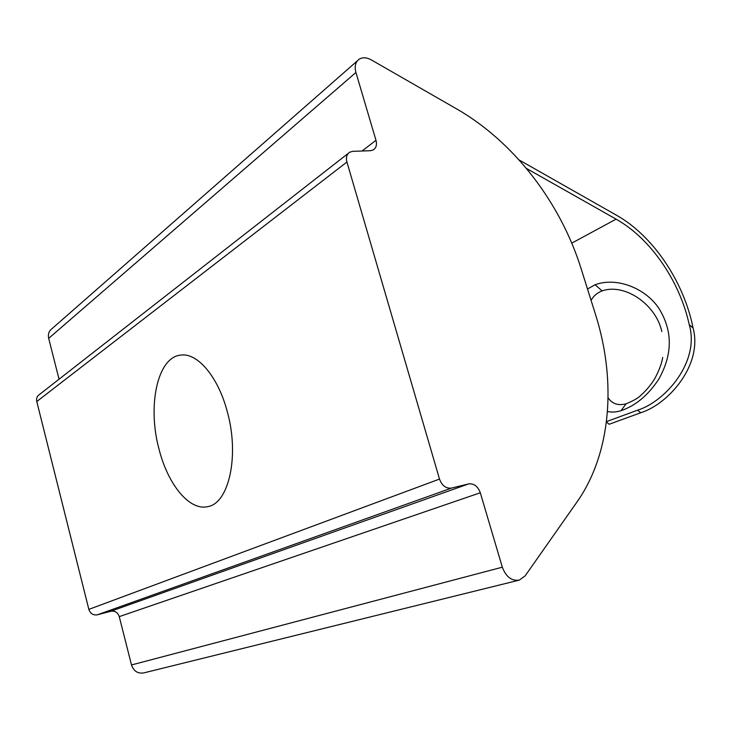 <?xml version="1.0" encoding="UTF-8"?>
<svg xmlns="http://www.w3.org/2000/svg" width="731" height="731" viewBox="0 0 731 731"><rect width="100%" height="100%" fill="white"/><g stroke="black" fill="none" stroke-linecap="round" stroke-linejoin="round"><path stroke-width="1.1" d="M519.056 159.925L616.471 215.225C653.066 235.766 683.814 281.517 693.098 328.064C702.994 365.08 668.07 404.344 640.712 412.759L609.151 424.263L606.419 422.015M606.465 421.623L637.615 410.173C665.164 401.648 700.097 361.9 689.26 324.683C679.656 280.896 650.508 238.407 616.096 219.154L526.411 168.413M607.479 411.443C611.344 412.458 615.858 412.211 621.021 410.703C635.714 405.65 648.315 395.096 658.832 379.051C672.785 354.151 672.758 330.522 658.759 308.153C645.245 288.051 616.48 276.757 595.089 284.761L587.514 289.01M641.27 394.923C638.684 397.765 633.622 400.725 626.092 403.814C618.124 405.869 612.13 403.859 608.101 397.783M591.096 300.414C593.417 296.046 597.09 292.875 602.097 290.901C624.466 282.934 655.945 304.233 661.82 331.545M227.149 411.215C217.929 376.209 196.959 352.159 180.383 355.147C157.128 357.587 147.242 406.719 159.157 449.656C168.002 484.552 189.484 511.06 207.668 506.638C228.913 503.595 239.759 455.44 227.149 411.215M525.132 575.882L519.248 580.131C511.599 581.154 505.962 576.841 502.325 567.192L480.304 492.767C477.846 486.27 473.953 483.31 468.626 483.904L451.475 488.089C446.011 488.701 442.017 485.695 439.505 479.07L346.933 162.017C345.79 157.421 346.75 154.131 349.811 152.139L352.808 151.335L370.343 150.714L373.212 149.956C376.2 148.009 377.123 144.793 375.981 140.279L355.915 72.479C354.316 66.274 355.476 61.797 359.396 59.056C362.823 57.146 366.798 57.42 371.302 59.887L456.811 109.01C513.966 141.796 560.458 202.633 581.063 268.496L595.509 314.458C616.589 380.842 611.408 453.01 577.07 501.877L525.132 575.882M59.047 379.215L48.685 338.371C47.807 334.168 48.959 330.896 52.139 328.566L357.349 60.856M519.248 580.131L143.769 672.904C137.775 673.827 133.691 671.186 131.507 664.963L119.254 616.626C117.764 612.414 114.95 610.632 110.81 611.262L97.415 614.798C93.212 615.447 90.352 613.638 88.844 609.38L36.769 401.538C36.157 398.468 37.071 396.111 39.501 394.475L348.349 153.282M689.26 324.683L693.098 328.064M637.615 410.173L640.712 412.759M616.096 219.154L571.761 243.14M621.021 410.703L626.092 403.814M602.097 290.901L595.089 284.761M355.915 72.479L48.685 338.371M375.981 140.279L362.073 151.006M346.933 162.017L36.769 401.538M439.505 479.07L88.844 609.38M451.475 488.089L97.415 614.798M468.626 483.904L110.81 611.262M480.304 492.767L119.254 616.626M502.325 567.192L131.507 664.963M662.715 357.386C661.189 367.656 653.742 380.741 653.523 380.54C653.085 381.573 646.798 390.29 641.498 394.703"/></g></svg>
